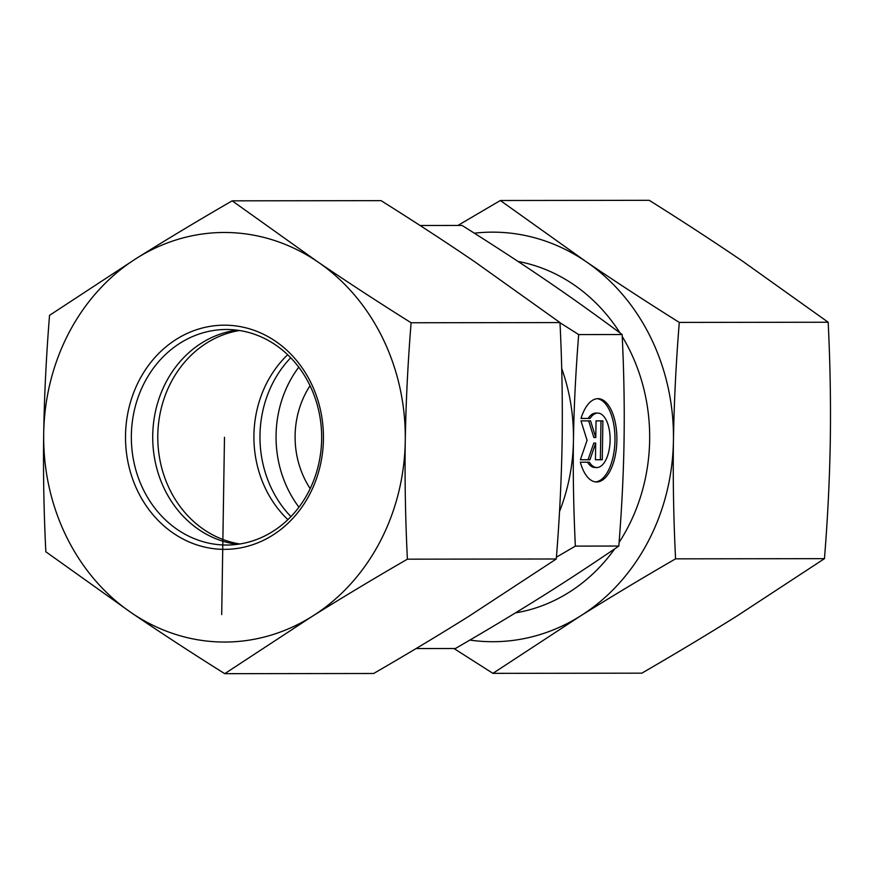 <?xml version="1.0" encoding="UTF-8"?>
<svg xmlns="http://www.w3.org/2000/svg" width="874" height="874" viewBox="0 0 874 874"><rect width="100%" height="100%" fill="white"/><g stroke="black" fill="none" stroke-linecap="round" stroke-linejoin="round"><path stroke-width="1.31" d="M581.013 418.46A41.668 19.556 -88.8 0 1 598.177 398.664A41.668 19.556 -88.8 0 1 616.869 440.714A41.668 19.556 -88.8 0 1 596.461 481.978A41.668 19.556 -88.8 0 1 580.325 462.215L589.371 462.204A27.225 12.782 91.2 0 0 596.756 467.535A27.225 12.782 91.2 0 0 610.096 440.583A27.225 12.782 91.2 0 0 597.882 413.096A27.225 12.782 91.2 0 0 590.059 418.449L581.013 418.46M595.511 481.902A41.668 19.556 91.2 0 0 614.968 440.682A41.668 19.556 91.2 0 0 597.215 398.686M581.024 418.428L588.147 418.417A27.225 12.782 -88.8 0 1 595.97 413.063L597.882 413.096M590.059 418.449L588.147 418.417M596.756 467.535L594.855 467.503A27.225 12.782 -88.8 0 1 587.492 462.204M596.046 420.875L602.885 420.864L602.273 459.757L595.434 459.768L595.697 443.107L589.95 459.768L580.369 459.779L587.066 440.332L580.981 420.897L590.562 420.886L595.784 437.535L596.046 420.875M595.784 437.535L593.872 437.503L588.672 420.886M580.38 459.746L588.049 459.735L593.785 443.063L595.697 443.107M589.95 459.768L588.049 459.735M595.434 459.724L600.372 459.713L600.984 420.875M602.273 459.757L600.372 459.713M559.513 511.552A183.223 161.777 -90.1 0 0 573.453 440.343A183.223 161.777 -90.1 0 0 561.698 368.446M560.005 322.746L578.675 334.578C575.682 372.422 573.945 407.677 573.453 440.343C572.918 473.02 573.552 508.275 575.354 546.108L556.421 557.164M420.044 225.492L462.062 225.437C493.1 244.949 520.97 263.129 545.671 279.975C570.416 296.821 595.915 315.001 622.146 334.524L578.675 334.578M575.354 546.108L618.825 546.053C621.818 508.209 623.566 472.954 624.058 440.288C624.593 407.612 623.96 372.357 622.146 334.524M290.725 357.739A107.775 95.168 -90.1 0 0 259.982 435.154A107.775 95.168 -90.1 0 0 290.922 516.621M298.777 367.167A107.775 95.168 -90.1 0 0 298.952 507.182M310.062 385.707A86.22 76.136 -90.1 0 0 295.106 435.525A86.22 76.136 -90.1 0 0 310.194 488.61M416.068 648.563L455.409 648.508C487.047 630.176 515.474 613.1 540.689 597.281C565.948 581.45 591.993 564.386 618.825 546.053M287.688 354.735A107.775 95.168 -90.1 0 0 287.896 519.637M239.585 330.514A107.775 95.168 -90.1 0 0 157.779 437.35A107.775 95.168 -90.1 0 0 239.858 543.978M180.394 342.958A107.775 95.168 89.9 0 1 226.377 329.487A107.775 95.168 89.9 0 1 321.665 437.142A107.775 95.168 89.9 0 1 226.639 545.037A107.775 95.168 89.9 0 1 134.388 464.269A107.775 95.168 89.9 0 1 180.394 342.958M176.526 339.188A112.09 98.97 -90.1 0 0 173.478 533.304A112.09 98.97 -90.1 0 0 323.435 439.294A112.09 98.97 -90.1 0 0 176.526 339.188M237.324 544.349A107.775 95.168 89.9 0 1 154.567 458.337A107.775 95.168 89.9 0 1 201.774 342.936A107.775 95.168 89.9 0 1 237.062 330.154M405.263 440.966A204.778 180.809 -90.1 0 0 317.655 261.796A204.778 180.809 -90.1 0 0 136.879 258.092A204.778 180.809 -90.1 0 0 43.7 433.559A204.778 180.809 -90.1 0 0 131.308 612.729A204.778 180.809 -90.1 0 0 312.084 616.432A204.778 180.809 -90.1 0 0 405.263 440.966C404.695 479.498 405.405 518.905 407.393 559.174C373.668 578.686 341.898 597.772 312.084 616.432L224.749 673.679C191.657 652.911 160.51 632.601 131.308 612.729L45.83 551.767C43.842 511.498 43.132 472.091 43.7 433.559C44.345 395.026 46.289 355.62 49.545 315.339L136.879 258.092C166.683 239.432 198.453 220.346 232.178 200.834L317.655 261.796C346.858 281.668 378.005 301.989 411.108 322.757C407.863 363.038 405.907 402.433 405.263 440.966M224.749 673.679L373.646 673.493C407.371 653.992 439.141 634.906 468.945 616.236L556.279 558.989C559.535 518.719 561.479 479.313 562.124 440.78C562.692 402.248 561.982 362.841 559.994 322.572L474.516 261.61C445.314 241.737 414.167 221.417 381.075 200.649L232.178 200.834M559.994 322.572L411.108 322.757M556.279 558.989L407.393 559.174M518.02 261.435A177.837 157.025 89.9 0 1 619.994 332.928M622.244 336.545A177.837 157.025 89.9 0 1 619.109 542.404M614.706 548.861A177.837 157.025 89.9 0 1 515.42 612.893M469.884 640.074A204.778 180.809 -90.1 0 0 580.27 616.104A204.778 180.809 -90.1 0 0 673.439 440.638A204.778 180.809 -90.1 0 0 585.831 261.468C615.034 281.341 646.192 301.661 679.284 322.419C676.039 362.699 674.083 402.106 673.439 440.638C672.882 479.171 673.581 518.577 675.569 558.847C641.844 578.348 610.074 597.434 580.27 616.104L492.925 673.351L641.822 673.166C675.547 653.654 707.317 634.568 737.121 615.908L824.455 558.661C827.711 518.38 829.655 478.974 830.3 440.441C830.868 401.909 830.158 362.502 828.17 322.233L742.692 261.271C713.49 241.399 682.343 221.089 649.251 200.321L500.354 200.507L585.831 261.468A204.778 180.809 -90.1 0 0 474.342 233.194M457.932 225.437L500.354 200.507M492.925 673.351L453.956 648.508M675.569 558.847L824.455 558.661M679.284 322.419L828.17 322.233M221.701 614.586L224.487 437.262"/></g></svg>

